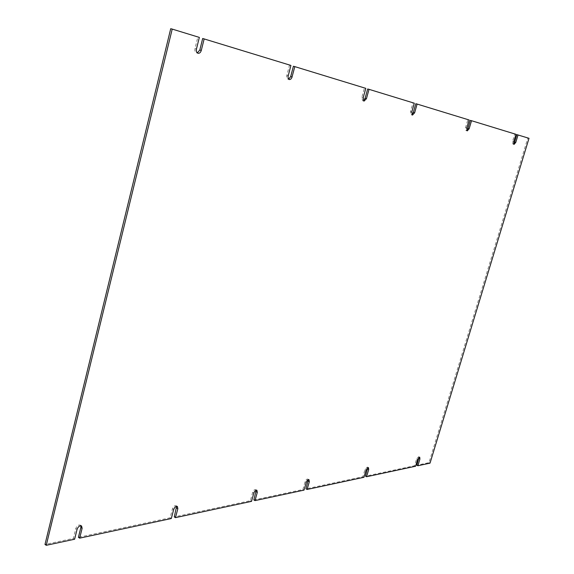 <?xml version="1.0" encoding="UTF-8"?>
<svg xmlns="http://www.w3.org/2000/svg" width="574" height="574" viewBox="0 0 574 574"><rect width="100%" height="100%" fill="white"/><g stroke="black" fill="none" stroke-linecap="round" stroke-linejoin="round"><path stroke-width="0.43" stroke-dasharray="2.87 2.15" d="M367.733 467.702L367.353 467.078L364.978 469.51L362.854 476.729L305.971 488.847M308.267 479.692L307.851 479.089C306.774 478.917 305.856 479.799 305.11 481.737L302.9 489.507L253.844 499.954M256.176 490.21L255.739 489.615C254.49 489.392 253.464 490.332 252.639 492.435L250.357 500.693L174.259 516.909M176.627 506.297L176.153 505.708C174.639 505.385 173.413 506.411 172.473 508.786L170.098 517.791L78.416 537.321M80.805 525.719L80.303 525.124C78.43 524.643 76.93 525.77 75.818 528.503L73.364 538.398L44.994 544.439M170.722 28.7L197.865 37.009L194.988 48.603C194.6 50.821 195.117 52.248 196.545 52.873L197.32 52.908M202.687 38.48L289.497 65.049L286.591 76.536L287.122 78.652L288.65 79.19M293.407 66.247L364.447 87.987L361.85 97.401L362.682 100.766L363.421 100.694M367.683 88.977L412.986 102.839L410.489 111.629L411.142 114.735L411.874 114.621M415.813 103.707L467.889 119.643L465.507 127.729L465.995 130.549L466.712 130.377M470.285 120.375L514.799 134L512.546 141.469L512.891 144.067L513.601 143.83M516.865 134.632L527.843 137.99L428.993 462.644L416.832 465.234M419.013 457.378L418.676 456.725L416.581 458.999L414.55 465.722L365.495 476.169M362.854 476.729L363.952 477.288M414.55 465.722L415.605 466.231M428.993 462.644L430.034 463.139M527.843 137.99L529.006 138.305M514.799 134L515.976 134.323M467.889 119.643L469.123 119.98M412.986 102.839L414.292 103.191M364.447 87.987L365.803 88.353M289.497 65.049L290.918 65.429M197.865 37.009L199.35 37.403M73.364 538.398L74.613 539.23M170.098 517.791L171.31 518.53M250.357 500.693L251.534 501.353M302.9 489.507L304.041 490.117M366.083 470.063L364.978 469.51M417.635 459.501L416.581 458.999M513.716 141.8L512.546 141.469M466.741 128.074L465.507 127.729M411.78 111.987L410.489 111.629M363.191 97.774L361.85 97.401M288.17 75.833L286.756 75.445M196.466 49.012L194.988 48.603M77.074 529.328L75.818 528.503M173.692 509.518L172.473 508.786M253.823 493.088L252.639 492.435M306.251 482.339L305.11 481.737M367.353 467.078L368.458 467.631M418.676 456.725L419.73 457.227M512.891 144.067L514.06 144.397M465.995 130.549L467.229 130.894M411.142 114.735L412.441 115.101M362.682 100.766L364.024 101.139M287.89 79.205L289.303 79.599M196.545 52.873L198.016 53.282M80.303 525.124L81.558 525.935M176.153 505.708L177.373 506.433M255.739 489.615L256.915 490.268M307.851 479.089L308.999 479.692"/><path stroke-width="0.86" d="M513.601 143.83L514.613 142.079L516.865 134.632L529.006 138.305L430.034 463.139L417.886 465.744L419.917 459.035L419.73 457.227L417.635 459.501L415.605 466.231L366.585 476.729L368.709 469.525L368.458 467.631L366.083 470.063L363.952 477.288L307.104 489.457L305.971 488.847L308.267 479.692M46.257 545.3L172.222 29.095L170.722 28.7L44.994 544.439L46.257 545.3L74.613 539.23L77.074 529.328C78.186 526.588 79.686 525.461 81.558 525.935L82.125 528.295L79.664 538.147L171.31 518.53L173.692 509.518C174.632 507.136 175.859 506.11 177.373 506.433L177.847 508.664L175.472 517.64L251.534 501.353L253.823 493.088C254.641 490.985 255.674 490.045 256.915 490.268L257.296 492.377L255.014 500.607L253.844 499.954L256.176 490.21M175.472 517.64L174.259 516.909L176.627 506.297M79.664 538.147L78.416 537.321L80.869 527.477L80.805 525.719M197.32 52.908L199.817 50.017L202.687 38.48L290.918 65.429L288.033 76.564L288.256 78.552L289.303 79.599L290.695 79.248L291.85 77.669L294.821 66.627L365.803 88.353L363.191 97.774L364.024 101.139L366.427 98.721L369.025 89.336L414.292 103.191L411.78 111.987L412.441 115.101L414.615 112.813L417.111 104.059L469.123 119.98L466.741 128.074L467.229 130.894L469.145 128.777L471.527 120.712L515.976 134.323L513.716 141.8L514.06 144.397L515.782 142.402L518.042 134.955M288.65 79.19L290.674 76.586L293.407 66.247L294.821 66.627M363.421 100.694L365.086 98.348L367.683 88.977L369.025 89.336M411.874 114.621L413.316 112.454L415.813 103.707L417.111 104.059M466.712 130.377L467.918 128.433L470.285 120.375L471.527 120.712M417.886 465.744L416.832 465.234L419.013 457.378M366.585 476.729L365.495 476.169L367.733 467.702M199.817 50.017L201.287 50.426L204.172 38.874M201.287 50.426C200.613 52.521 199.522 53.475 198.016 53.282C196.588 52.65 196.071 51.23 196.466 49.012L199.35 37.403L172.222 29.095M307.104 489.457L309.321 481.715L308.999 479.692C307.915 479.52 307.004 480.409 306.251 482.339L304.041 490.117L255.014 500.607M368.709 469.525L367.611 468.972M419.917 459.035L418.862 458.533M514.613 142.079L515.782 142.402M467.918 128.433L469.145 128.777M413.316 112.454L414.615 112.813M365.086 98.348L366.427 98.721M290.674 76.586L292.08 76.973M82.125 528.295L80.869 527.477M177.847 508.664L176.627 507.94M257.296 492.377L256.119 491.724M309.321 481.715L308.173 481.105"/></g></svg>
